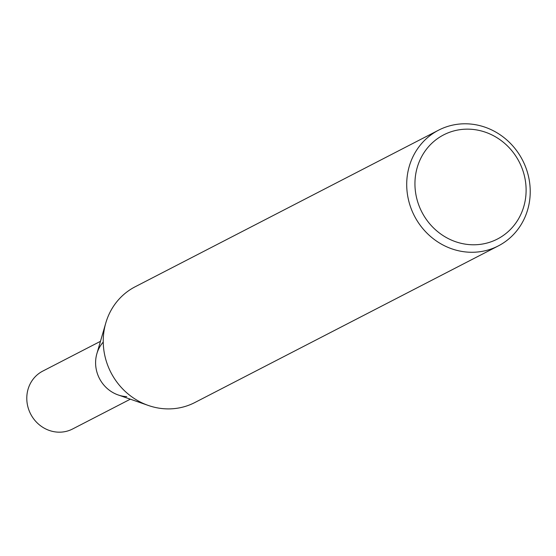 <?xml version="1.0" encoding="UTF-8"?>
<svg xmlns="http://www.w3.org/2000/svg" width="556" height="556" viewBox="0 0 556 556"><rect width="100%" height="100%" fill="white"/><g stroke="black" fill="none" stroke-linecap="round" stroke-linejoin="round"><path stroke-width="0.83" d="M467.909 123.856A65.121 60.833 -117.3 0 1 528.2 175.175A65.121 60.833 -117.3 0 1 498.336 245.898A65.121 60.833 -117.3 0 1 414.408 215.93A65.121 60.833 -117.3 0 1 438.601 130.167A65.121 60.833 -117.3 0 1 467.909 123.856M498.336 245.898L194.864 402.523A65.121 60.833 -117.3 0 1 165.556 408.834A65.121 60.833 -117.3 0 1 148.348 405.463A65.121 60.833 -117.3 0 1 105.786 323.008A65.121 60.833 -117.3 0 1 135.129 286.792L438.601 130.167M470.028 129.207A58.609 54.752 -117.3 0 1 518.915 218.167A58.609 54.752 -117.3 0 1 422.643 213.525A58.609 54.752 -117.3 0 1 470.028 129.207M105.786 323.008L96.869 353.713A32.561 30.42 62.7 0 0 118.15 394.941L148.348 405.463M103.242 342.072A32.561 30.42 62.7 0 0 98.412 376.301A32.561 30.42 62.7 0 0 126.754 396.63M100.469 341.321L42.736 371.123A32.561 30.42 62.7 0 0 27.8 406.485A32.561 30.42 62.7 0 0 57.949 432.144A32.561 30.42 62.7 0 0 72.6 428.989L130.333 399.187"/></g></svg>
